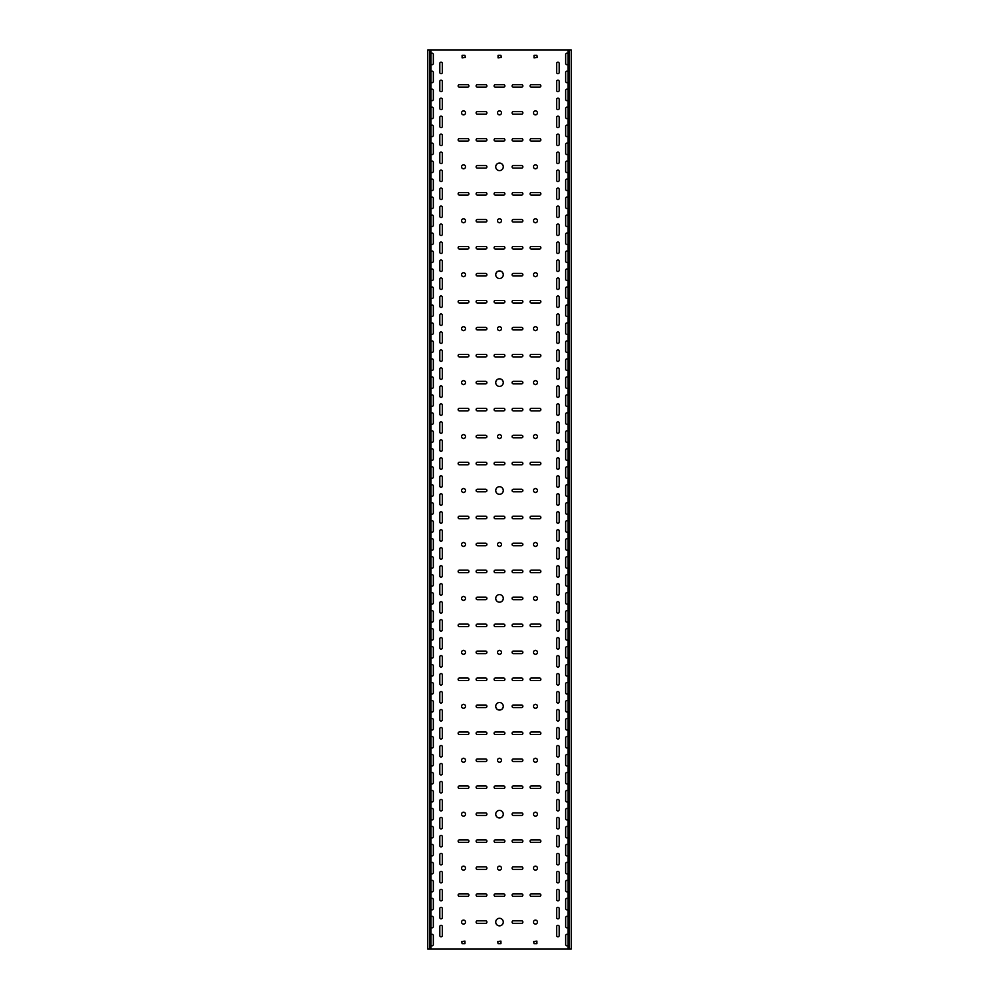 <?xml version="1.0" encoding="UTF-8"?>
<svg xmlns="http://www.w3.org/2000/svg" width="999" height="999" viewBox="0 0 999 999"><rect width="100%" height="100%" fill="white"/><g stroke="black" fill="none" stroke-linecap="round" stroke-linejoin="round"><path stroke-width="1.5" d="M535.464 758.266A1.973 1.973 0 0 0 533.491 760.239A1.973 1.973 0 0 0 535.464 762.212A1.973 1.973 0 0 0 537.437 760.239A1.973 1.973 0 0 0 535.464 758.266M463.536 812.212A1.973 1.973 0 0 0 461.563 814.185A1.973 1.973 0 0 0 463.536 816.158A1.973 1.973 0 0 0 465.509 814.185A1.973 1.973 0 0 0 463.536 812.212M535.464 704.32A1.973 1.973 0 0 0 533.491 706.293A1.973 1.973 0 0 0 535.464 708.266A1.973 1.973 0 0 0 537.437 706.293A1.973 1.973 0 0 0 535.464 704.32M463.536 758.266A1.973 1.973 0 0 0 461.563 760.239A1.973 1.973 0 0 0 463.536 762.212A1.973 1.973 0 0 0 465.509 760.239A1.973 1.973 0 0 0 463.536 758.266M535.464 866.158A1.973 1.973 0 0 0 533.491 868.131A1.973 1.973 0 0 0 535.464 870.104A1.973 1.973 0 0 0 537.437 868.131A1.973 1.973 0 0 0 535.464 866.158M463.536 920.104A1.973 1.973 0 0 0 461.563 922.077A1.973 1.973 0 0 0 463.536 924.05A1.973 1.973 0 0 0 465.509 922.077A1.973 1.973 0 0 0 463.536 920.104M535.464 812.212A1.973 1.973 0 0 0 533.491 814.185A1.973 1.973 0 0 0 535.464 816.158A1.973 1.973 0 0 0 537.437 814.185A1.973 1.973 0 0 0 535.464 812.212M463.536 866.158A1.973 1.973 0 0 0 461.563 868.131A1.973 1.973 0 0 0 463.536 870.104A1.973 1.973 0 0 0 465.509 868.131A1.973 1.973 0 0 0 463.536 866.158M535.464 542.482A1.973 1.973 0 0 0 533.491 544.455A1.973 1.973 0 0 0 535.464 546.428A1.973 1.973 0 0 0 537.437 544.455A1.973 1.973 0 0 0 535.464 542.482M463.536 596.428A1.973 1.973 0 0 0 461.563 598.401A1.973 1.973 0 0 0 463.536 600.374A1.973 1.973 0 0 0 465.509 598.401A1.973 1.973 0 0 0 463.536 596.428M535.464 488.536A1.973 1.973 0 0 0 533.491 490.509A1.973 1.973 0 0 0 535.464 492.482A1.973 1.973 0 0 0 537.437 490.509A1.973 1.973 0 0 0 535.464 488.536M463.536 542.482A1.973 1.973 0 0 0 461.563 544.455A1.973 1.973 0 0 0 463.536 546.428A1.973 1.973 0 0 0 465.509 544.455A1.973 1.973 0 0 0 463.536 542.482M535.464 650.374A1.973 1.973 0 0 0 533.491 652.347A1.973 1.973 0 0 0 535.464 654.32A1.973 1.973 0 0 0 537.437 652.347A1.973 1.973 0 0 0 535.464 650.374M463.536 704.32A1.973 1.973 0 0 0 461.563 706.293A1.973 1.973 0 0 0 463.536 708.266A1.973 1.973 0 0 0 465.509 706.293A1.973 1.973 0 0 0 463.536 704.32M535.464 596.428A1.973 1.973 0 0 0 533.491 598.401A1.973 1.973 0 0 0 535.464 600.374A1.973 1.973 0 0 0 537.437 598.401A1.973 1.973 0 0 0 535.464 596.428M463.536 650.374A1.973 1.973 0 0 0 461.563 652.347A1.973 1.973 0 0 0 463.536 654.32A1.973 1.973 0 0 0 465.509 652.347A1.973 1.973 0 0 0 463.536 650.374M499.5 270.954A3.771 3.771 0 0 0 495.729 274.725A3.771 3.771 0 0 0 499.5 278.496A3.771 3.771 0 0 0 503.271 274.725A3.771 3.771 0 0 0 499.5 270.954M499.5 218.806A1.973 1.973 0 0 0 497.527 220.779A1.973 1.973 0 0 0 499.5 222.752A1.973 1.973 0 0 0 501.473 220.779A1.973 1.973 0 0 0 499.5 218.806M499.5 163.062A3.771 3.771 0 0 0 495.729 166.833A3.771 3.771 0 0 0 499.5 170.604A3.771 3.771 0 0 0 503.271 166.833A3.771 3.771 0 0 0 499.5 163.062M499.5 110.914A1.973 1.973 0 0 0 497.527 112.887A1.973 1.973 0 0 0 499.5 114.86A1.973 1.973 0 0 0 501.473 112.887A1.973 1.973 0 0 0 499.5 110.914M499.5 650.374A1.973 1.973 0 0 0 497.527 652.347A1.973 1.973 0 0 0 499.5 654.32A1.973 1.973 0 0 0 501.473 652.347A1.973 1.973 0 0 0 499.5 650.374M499.5 702.522A3.771 3.771 0 0 0 495.729 706.293A3.771 3.771 0 0 0 499.5 710.064A3.771 3.771 0 0 0 503.271 706.293A3.771 3.771 0 0 0 499.5 702.522M499.5 918.306A3.771 3.771 0 0 0 495.729 922.077A3.771 3.771 0 0 0 499.5 925.848A3.771 3.771 0 0 0 503.271 922.077A3.771 3.771 0 0 0 499.5 918.306M499.5 866.158A1.973 1.973 0 0 0 497.527 868.131A1.973 1.973 0 0 0 499.5 870.104A1.973 1.973 0 0 0 501.473 868.131A1.973 1.973 0 0 0 499.5 866.158M499.5 758.266A1.973 1.973 0 0 0 497.527 760.239A1.973 1.973 0 0 0 499.5 762.212A1.973 1.973 0 0 0 501.473 760.239A1.973 1.973 0 0 0 499.5 758.266M499.5 810.414A3.771 3.771 0 0 0 495.729 814.185A3.771 3.771 0 0 0 499.5 817.956A3.771 3.771 0 0 0 503.271 814.185A3.771 3.771 0 0 0 499.5 810.414M499.5 594.63A3.771 3.771 0 0 0 495.729 598.401A3.771 3.771 0 0 0 499.5 602.172A3.771 3.771 0 0 0 503.271 598.401A3.771 3.771 0 0 0 499.5 594.63M499.5 542.482A1.973 1.973 0 0 0 497.527 544.455A1.973 1.973 0 0 0 499.5 546.428A1.973 1.973 0 0 0 501.473 544.455A1.973 1.973 0 0 0 499.5 542.482M499.5 378.846A3.771 3.771 0 0 0 495.729 382.617A3.771 3.771 0 0 0 499.5 386.388A3.771 3.771 0 0 0 503.271 382.617A3.771 3.771 0 0 0 499.5 378.846M499.5 326.698A1.973 1.973 0 0 0 497.527 328.671A1.973 1.973 0 0 0 499.5 330.644A1.973 1.973 0 0 0 501.473 328.671A1.973 1.973 0 0 0 499.5 326.698M499.5 434.59A1.973 1.973 0 0 0 497.527 436.563A1.973 1.973 0 0 0 499.5 438.536A1.973 1.973 0 0 0 501.473 436.563A1.973 1.973 0 0 0 499.5 434.59M499.5 486.738A3.771 3.771 0 0 0 495.729 490.509A3.771 3.771 0 0 0 499.5 494.28A3.771 3.771 0 0 0 503.271 490.509A3.771 3.771 0 0 0 499.5 486.738M463.536 218.806A1.973 1.973 0 0 0 461.563 220.779A1.973 1.973 0 0 0 463.536 222.752A1.973 1.973 0 0 0 465.509 220.779A1.973 1.973 0 0 0 463.536 218.806M535.464 164.86A1.973 1.973 0 0 0 533.491 166.833A1.973 1.973 0 0 0 535.464 168.806A1.973 1.973 0 0 0 537.437 166.833A1.973 1.973 0 0 0 535.464 164.86M463.536 272.752A1.973 1.973 0 0 0 461.563 274.725A1.973 1.973 0 0 0 463.536 276.698A1.973 1.973 0 0 0 465.509 274.725A1.973 1.973 0 0 0 463.536 272.752M535.464 218.806A1.973 1.973 0 0 0 533.491 220.779A1.973 1.973 0 0 0 535.464 222.752A1.973 1.973 0 0 0 537.437 220.779A1.973 1.973 0 0 0 535.464 218.806M463.536 110.914A1.973 1.973 0 0 0 461.563 112.887A1.973 1.973 0 0 0 463.536 114.86A1.973 1.973 0 0 0 465.509 112.887A1.973 1.973 0 0 0 463.536 110.914M463.536 164.86A1.973 1.973 0 0 0 461.563 166.833A1.973 1.973 0 0 0 463.536 168.806A1.973 1.973 0 0 0 465.509 166.833A1.973 1.973 0 0 0 463.536 164.86M535.464 110.914A1.973 1.973 0 0 0 533.491 112.887A1.973 1.973 0 0 0 535.464 114.86A1.973 1.973 0 0 0 537.437 112.887A1.973 1.973 0 0 0 535.464 110.914M463.536 434.59A1.973 1.973 0 0 0 461.563 436.563A1.973 1.973 0 0 0 463.536 438.536A1.973 1.973 0 0 0 465.509 436.563A1.973 1.973 0 0 0 463.536 434.59M535.464 380.644A1.973 1.973 0 0 0 533.491 382.617A1.973 1.973 0 0 0 535.464 384.59A1.973 1.973 0 0 0 537.437 382.617A1.973 1.973 0 0 0 535.464 380.644M463.536 488.536A1.973 1.973 0 0 0 461.563 490.509A1.973 1.973 0 0 0 463.536 492.482A1.973 1.973 0 0 0 465.509 490.509A1.973 1.973 0 0 0 463.536 488.536M535.464 434.59A1.973 1.973 0 0 0 533.491 436.563A1.973 1.973 0 0 0 535.464 438.536A1.973 1.973 0 0 0 537.437 436.563A1.973 1.973 0 0 0 535.464 434.59M463.536 326.698A1.973 1.973 0 0 0 461.563 328.671A1.973 1.973 0 0 0 463.536 330.644A1.973 1.973 0 0 0 465.509 328.671A1.973 1.973 0 0 0 463.536 326.698M535.464 272.752A1.973 1.973 0 0 0 533.491 274.725A1.973 1.973 0 0 0 535.464 276.698A1.973 1.973 0 0 0 537.437 274.725A1.973 1.973 0 0 0 535.464 272.752M463.536 380.644A1.973 1.973 0 0 0 461.563 382.617A1.973 1.973 0 0 0 463.536 384.59A1.973 1.973 0 0 0 465.509 382.617A1.973 1.973 0 0 0 463.536 380.644M535.464 326.698A1.973 1.973 0 0 0 533.491 328.671A1.973 1.973 0 0 0 535.464 330.644A1.973 1.973 0 0 0 537.437 328.671A1.973 1.973 0 0 0 535.464 326.698M535.464 920.104A1.973 1.973 0 0 0 533.491 922.077A1.973 1.973 0 0 0 535.464 924.05A1.973 1.973 0 0 0 537.437 922.077A1.973 1.973 0 0 0 535.464 920.104M441.058 541.221A1.261 1.261 0 0 0 442.32 539.959L442.32 530.968A1.261 1.261 0 0 0 441.058 529.707A1.261 1.261 0 0 0 439.797 530.968L439.797 539.959A1.261 1.261 0 0 0 441.058 541.221M557.942 559.203A1.261 1.261 0 0 0 559.203 557.942L559.203 548.951A1.261 1.261 0 0 0 557.942 547.689A1.261 1.261 0 0 0 556.68 548.951L556.68 557.942A1.261 1.261 0 0 0 557.942 559.203M441.058 559.203A1.261 1.261 0 0 0 442.32 557.942L442.32 548.951A1.261 1.261 0 0 0 441.058 547.689A1.261 1.261 0 0 0 439.797 548.951L439.797 557.942A1.261 1.261 0 0 0 441.058 559.203M557.942 595.167A1.261 1.261 0 0 0 559.203 593.906L559.203 584.914A1.261 1.261 0 0 0 557.942 583.653A1.261 1.261 0 0 0 556.68 584.914L556.68 593.906A1.261 1.261 0 0 0 557.942 595.167M441.058 505.257A1.261 1.261 0 0 0 442.32 503.996L442.32 495.005A1.261 1.261 0 0 0 441.058 493.743A1.261 1.261 0 0 0 439.797 495.005L439.797 503.996A1.261 1.261 0 0 0 441.058 505.257M557.942 523.239A1.261 1.261 0 0 0 559.203 521.977L559.203 512.986A1.261 1.261 0 0 0 557.942 511.725A1.261 1.261 0 0 0 556.68 512.986L556.68 521.977A1.261 1.261 0 0 0 557.942 523.239M441.058 523.239A1.261 1.261 0 0 0 442.32 521.977L442.32 512.986A1.261 1.261 0 0 0 441.058 511.725A1.261 1.261 0 0 0 439.797 512.986L439.797 521.977A1.261 1.261 0 0 0 441.058 523.239M557.942 541.221A1.261 1.261 0 0 0 559.203 539.959L559.203 530.968A1.261 1.261 0 0 0 557.942 529.707A1.261 1.261 0 0 0 556.68 530.968L556.68 539.959A1.261 1.261 0 0 0 557.942 541.221M441.058 613.149A1.261 1.261 0 0 0 442.32 611.888L442.32 602.897A1.261 1.261 0 0 0 441.058 601.635A1.261 1.261 0 0 0 439.797 602.897L439.797 611.888A1.261 1.261 0 0 0 441.058 613.149M557.942 649.113A1.261 1.261 0 0 0 559.203 647.851L559.203 638.861A1.261 1.261 0 0 0 557.942 637.599A1.261 1.261 0 0 0 556.68 638.861L556.68 647.851A1.261 1.261 0 0 0 557.942 649.113M441.058 631.131A1.261 1.261 0 0 0 442.32 629.87L442.32 620.879A1.261 1.261 0 0 0 441.058 619.617A1.261 1.261 0 0 0 439.797 620.879L439.797 629.87A1.261 1.261 0 0 0 441.058 631.131M557.942 667.095A1.261 1.261 0 0 0 559.203 665.834L559.203 656.842A1.261 1.261 0 0 0 557.942 655.581A1.261 1.261 0 0 0 556.68 656.842L556.68 665.834A1.261 1.261 0 0 0 557.942 667.095M441.058 577.185A1.261 1.261 0 0 0 442.32 575.923L442.32 566.933A1.261 1.261 0 0 0 441.058 565.671A1.261 1.261 0 0 0 439.797 566.933L439.797 575.923A1.261 1.261 0 0 0 441.058 577.185M557.942 613.149A1.261 1.261 0 0 0 559.203 611.888L559.203 602.897A1.261 1.261 0 0 0 557.942 601.635A1.261 1.261 0 0 0 556.68 602.897L556.68 611.888A1.261 1.261 0 0 0 557.942 613.149M441.058 595.167A1.261 1.261 0 0 0 442.32 593.906L442.32 584.914A1.261 1.261 0 0 0 441.058 583.653A1.261 1.261 0 0 0 439.797 584.914L439.797 593.906A1.261 1.261 0 0 0 441.058 595.167M557.942 631.131A1.261 1.261 0 0 0 559.203 629.87L559.203 620.879A1.261 1.261 0 0 0 557.942 619.617A1.261 1.261 0 0 0 556.68 620.879L556.68 629.87A1.261 1.261 0 0 0 557.942 631.131M441.058 397.365A1.261 1.261 0 0 0 442.32 396.103L442.32 387.113A1.261 1.261 0 0 0 441.058 385.851A1.261 1.261 0 0 0 439.797 387.113L439.797 396.103A1.261 1.261 0 0 0 441.058 397.365M557.942 415.347A1.261 1.261 0 0 0 559.203 414.086L559.203 405.094A1.261 1.261 0 0 0 557.942 403.833A1.261 1.261 0 0 0 556.68 405.094L556.68 414.086A1.261 1.261 0 0 0 557.942 415.347M441.058 415.347A1.261 1.261 0 0 0 442.32 414.086L442.32 405.094A1.261 1.261 0 0 0 441.058 403.833A1.261 1.261 0 0 0 439.797 405.094L439.797 414.086A1.261 1.261 0 0 0 441.058 415.347M557.942 433.329A1.261 1.261 0 0 0 559.203 432.067L559.203 423.077A1.261 1.261 0 0 0 557.942 421.815A1.261 1.261 0 0 0 556.68 423.077L556.68 432.067A1.261 1.261 0 0 0 557.942 433.329M441.058 361.401A1.261 1.261 0 0 0 442.32 360.139L442.32 351.149A1.261 1.261 0 0 0 441.058 349.887A1.261 1.261 0 0 0 439.797 351.149L439.797 360.139A1.261 1.261 0 0 0 441.058 361.401M557.942 379.383A1.261 1.261 0 0 0 559.203 378.122L559.203 369.131A1.261 1.261 0 0 0 557.942 367.869A1.261 1.261 0 0 0 556.68 369.131L556.68 378.122A1.261 1.261 0 0 0 557.942 379.383M441.058 379.383A1.261 1.261 0 0 0 442.32 378.122L442.32 369.131A1.261 1.261 0 0 0 441.058 367.869A1.261 1.261 0 0 0 439.797 369.131L439.797 378.122A1.261 1.261 0 0 0 441.058 379.383M557.942 397.365A1.261 1.261 0 0 0 559.203 396.103L559.203 387.113A1.261 1.261 0 0 0 557.942 385.851A1.261 1.261 0 0 0 556.68 387.113L556.68 396.103A1.261 1.261 0 0 0 557.942 397.365M441.058 469.293A1.261 1.261 0 0 0 442.32 468.032L442.32 459.041A1.261 1.261 0 0 0 441.058 457.779A1.261 1.261 0 0 0 439.797 459.041L439.797 468.032A1.261 1.261 0 0 0 441.058 469.293M557.942 487.275A1.261 1.261 0 0 0 559.203 486.014L559.203 477.023A1.261 1.261 0 0 0 557.942 475.761A1.261 1.261 0 0 0 556.68 477.023L556.68 486.014A1.261 1.261 0 0 0 557.942 487.275M441.058 487.275A1.261 1.261 0 0 0 442.32 486.014L442.32 477.023A1.261 1.261 0 0 0 441.058 475.761A1.261 1.261 0 0 0 439.797 477.023L439.797 486.014A1.261 1.261 0 0 0 441.058 487.275M557.942 505.257A1.261 1.261 0 0 0 559.203 503.996L559.203 495.005A1.261 1.261 0 0 0 557.942 493.743A1.261 1.261 0 0 0 556.68 495.005L556.68 503.996A1.261 1.261 0 0 0 557.942 505.257M441.058 433.329A1.261 1.261 0 0 0 442.32 432.067L442.32 423.077A1.261 1.261 0 0 0 441.058 421.815A1.261 1.261 0 0 0 439.797 423.077L439.797 432.067A1.261 1.261 0 0 0 441.058 433.329M557.942 451.311A1.261 1.261 0 0 0 559.203 450.049L559.203 441.058A1.261 1.261 0 0 0 557.942 439.797A1.261 1.261 0 0 0 556.68 441.058L556.68 450.049A1.261 1.261 0 0 0 557.942 451.311M441.058 451.311A1.261 1.261 0 0 0 442.32 450.049L442.32 441.058A1.261 1.261 0 0 0 441.058 439.797A1.261 1.261 0 0 0 439.797 441.058L439.797 450.049A1.261 1.261 0 0 0 441.058 451.311M557.942 469.293A1.261 1.261 0 0 0 559.203 468.032L559.203 459.041A1.261 1.261 0 0 0 557.942 457.779A1.261 1.261 0 0 0 556.68 459.041L556.68 468.032A1.261 1.261 0 0 0 557.942 469.293M441.058 828.933A1.261 1.261 0 0 0 442.32 827.671L442.32 818.681A1.261 1.261 0 0 0 441.058 817.419A1.261 1.261 0 0 0 439.797 818.681L439.797 827.671A1.261 1.261 0 0 0 441.058 828.933M557.942 864.897A1.261 1.261 0 0 0 559.203 863.636L559.203 854.644A1.261 1.261 0 0 0 557.942 853.383A1.261 1.261 0 0 0 556.68 854.644L556.68 863.636A1.261 1.261 0 0 0 557.942 864.897M441.058 846.915A1.261 1.261 0 0 0 442.32 845.654L442.32 836.663A1.261 1.261 0 0 0 441.058 835.401A1.261 1.261 0 0 0 439.797 836.663L439.797 845.654A1.261 1.261 0 0 0 441.058 846.915M557.942 882.879A1.261 1.261 0 0 0 559.203 881.618L559.203 872.626A1.261 1.261 0 0 0 557.942 871.365A1.261 1.261 0 0 0 556.68 872.626L556.68 881.618A1.261 1.261 0 0 0 557.942 882.879M441.058 792.969A1.261 1.261 0 0 0 442.32 791.707L442.32 782.716A1.261 1.261 0 0 0 441.058 781.455A1.261 1.261 0 0 0 439.797 782.716L439.797 791.707A1.261 1.261 0 0 0 441.058 792.969M557.942 828.933A1.261 1.261 0 0 0 559.203 827.671L559.203 818.681A1.261 1.261 0 0 0 557.942 817.419A1.261 1.261 0 0 0 556.68 818.681L556.68 827.671A1.261 1.261 0 0 0 557.942 828.933M441.058 810.951A1.261 1.261 0 0 0 442.32 809.689L442.32 800.699A1.261 1.261 0 0 0 441.058 799.437A1.261 1.261 0 0 0 439.797 800.699L439.797 809.689A1.261 1.261 0 0 0 441.058 810.951M557.942 846.915A1.261 1.261 0 0 0 559.203 845.654L559.203 836.663A1.261 1.261 0 0 0 557.942 835.401A1.261 1.261 0 0 0 556.68 836.663L556.68 845.654A1.261 1.261 0 0 0 557.942 846.915M557.942 936.825A1.261 1.261 0 0 0 559.203 935.564L559.203 926.572A1.261 1.261 0 0 0 557.942 925.311A1.261 1.261 0 0 0 556.68 926.572L556.68 935.564A1.261 1.261 0 0 0 557.942 936.825M441.058 918.843A1.261 1.261 0 0 0 442.32 917.582L442.32 908.591A1.261 1.261 0 0 0 441.058 907.329A1.261 1.261 0 0 0 439.797 908.591L439.797 917.582A1.261 1.261 0 0 0 441.058 918.843M557.942 577.185A1.261 1.261 0 0 0 559.203 575.923L559.203 566.933A1.261 1.261 0 0 0 557.942 565.671A1.261 1.261 0 0 0 556.68 566.933L556.68 575.923A1.261 1.261 0 0 0 557.942 577.185M441.058 900.861A1.261 1.261 0 0 0 442.32 899.6L442.32 890.609A1.261 1.261 0 0 0 441.058 889.347A1.261 1.261 0 0 0 439.797 890.609L439.797 899.6A1.261 1.261 0 0 0 441.058 900.861M441.058 864.897A1.261 1.261 0 0 0 442.32 863.636L442.32 854.644A1.261 1.261 0 0 0 441.058 853.383A1.261 1.261 0 0 0 439.797 854.644L439.797 863.636A1.261 1.261 0 0 0 441.058 864.897M557.942 900.861A1.261 1.261 0 0 0 559.203 899.6L559.203 890.609A1.261 1.261 0 0 0 557.942 889.347A1.261 1.261 0 0 0 556.68 890.609L556.68 899.6A1.261 1.261 0 0 0 557.942 900.861M441.058 882.879A1.261 1.261 0 0 0 442.32 881.618L442.32 872.626A1.261 1.261 0 0 0 441.058 871.365A1.261 1.261 0 0 0 439.797 872.626L439.797 881.618A1.261 1.261 0 0 0 441.058 882.879M557.942 918.843A1.261 1.261 0 0 0 559.203 917.582L559.203 908.591A1.261 1.261 0 0 0 557.942 907.329A1.261 1.261 0 0 0 556.68 908.591L556.68 917.582A1.261 1.261 0 0 0 557.942 918.843M441.058 685.077A1.261 1.261 0 0 0 442.32 683.816L442.32 674.824A1.261 1.261 0 0 0 441.058 673.563A1.261 1.261 0 0 0 439.797 674.824L439.797 683.816A1.261 1.261 0 0 0 441.058 685.077M557.942 721.041A1.261 1.261 0 0 0 559.203 719.779L559.203 710.789A1.261 1.261 0 0 0 557.942 709.527A1.261 1.261 0 0 0 556.68 710.789L556.68 719.779A1.261 1.261 0 0 0 557.942 721.041M441.058 703.059A1.261 1.261 0 0 0 442.32 701.798L442.32 692.806A1.261 1.261 0 0 0 441.058 691.545A1.261 1.261 0 0 0 439.797 692.806L439.797 701.798A1.261 1.261 0 0 0 441.058 703.059M557.942 739.023A1.261 1.261 0 0 0 559.203 737.761L559.203 728.771A1.261 1.261 0 0 0 557.942 727.509A1.261 1.261 0 0 0 556.68 728.771L556.68 737.761A1.261 1.261 0 0 0 557.942 739.023M441.058 649.113A1.261 1.261 0 0 0 442.32 647.851L442.32 638.861A1.261 1.261 0 0 0 441.058 637.599A1.261 1.261 0 0 0 439.797 638.861L439.797 647.851A1.261 1.261 0 0 0 441.058 649.113M557.942 685.077A1.261 1.261 0 0 0 559.203 683.816L559.203 674.824A1.261 1.261 0 0 0 557.942 673.563A1.261 1.261 0 0 0 556.68 674.824L556.68 683.816A1.261 1.261 0 0 0 557.942 685.077M441.058 667.095A1.261 1.261 0 0 0 442.32 665.834L442.32 656.842A1.261 1.261 0 0 0 441.058 655.581A1.261 1.261 0 0 0 439.797 656.842L439.797 665.834A1.261 1.261 0 0 0 441.058 667.095M557.942 703.059A1.261 1.261 0 0 0 559.203 701.798L559.203 692.806A1.261 1.261 0 0 0 557.942 691.545A1.261 1.261 0 0 0 556.68 692.806L556.68 701.798A1.261 1.261 0 0 0 557.942 703.059M441.058 757.005A1.261 1.261 0 0 0 442.32 755.744L442.32 746.753A1.261 1.261 0 0 0 441.058 745.491A1.261 1.261 0 0 0 439.797 746.753L439.797 755.744A1.261 1.261 0 0 0 441.058 757.005M557.942 792.969A1.261 1.261 0 0 0 559.203 791.707L559.203 782.716A1.261 1.261 0 0 0 557.942 781.455A1.261 1.261 0 0 0 556.68 782.716L556.68 791.707A1.261 1.261 0 0 0 557.942 792.969M441.058 774.987A1.261 1.261 0 0 0 442.32 773.726L442.32 764.735A1.261 1.261 0 0 0 441.058 763.473A1.261 1.261 0 0 0 439.797 764.735L439.797 773.726A1.261 1.261 0 0 0 441.058 774.987M557.942 810.951A1.261 1.261 0 0 0 559.203 809.689L559.203 800.699A1.261 1.261 0 0 0 557.942 799.437A1.261 1.261 0 0 0 556.68 800.699L556.68 809.689A1.261 1.261 0 0 0 557.942 810.951M441.058 721.041A1.261 1.261 0 0 0 442.32 719.779L442.32 710.789A1.261 1.261 0 0 0 441.058 709.527A1.261 1.261 0 0 0 439.797 710.789L439.797 719.779A1.261 1.261 0 0 0 441.058 721.041M557.942 757.005A1.261 1.261 0 0 0 559.203 755.744L559.203 746.753A1.261 1.261 0 0 0 557.942 745.491A1.261 1.261 0 0 0 556.68 746.753L556.68 755.744A1.261 1.261 0 0 0 557.942 757.005M441.058 739.023A1.261 1.261 0 0 0 442.32 737.761L442.32 728.771A1.261 1.261 0 0 0 441.058 727.509A1.261 1.261 0 0 0 439.797 728.771L439.797 737.761A1.261 1.261 0 0 0 441.058 739.023M557.942 774.987A1.261 1.261 0 0 0 559.203 773.726L559.203 764.735A1.261 1.261 0 0 0 557.942 763.473A1.261 1.261 0 0 0 556.68 764.735L556.68 773.726A1.261 1.261 0 0 0 557.942 774.987M557.942 73.689A1.261 1.261 0 0 0 559.203 72.427L559.203 63.436A1.261 1.261 0 0 0 557.942 62.175A1.261 1.261 0 0 0 556.68 63.436L556.68 72.427A1.261 1.261 0 0 0 557.942 73.689M441.058 253.509A1.261 1.261 0 0 0 442.32 252.248L442.32 243.257A1.261 1.261 0 0 0 441.058 241.995A1.261 1.261 0 0 0 439.797 243.257L439.797 252.248A1.261 1.261 0 0 0 441.058 253.509M557.942 271.491A1.261 1.261 0 0 0 559.203 270.23L559.203 261.238A1.261 1.261 0 0 0 557.942 259.977A1.261 1.261 0 0 0 556.68 261.238L556.68 270.23A1.261 1.261 0 0 0 557.942 271.491M441.058 271.491A1.261 1.261 0 0 0 442.32 270.23L442.32 261.238A1.261 1.261 0 0 0 441.058 259.977A1.261 1.261 0 0 0 439.797 261.238L439.797 270.23A1.261 1.261 0 0 0 441.058 271.491M557.942 289.473A1.261 1.261 0 0 0 559.203 288.212L559.203 279.221A1.261 1.261 0 0 0 557.942 277.959A1.261 1.261 0 0 0 556.68 279.221L556.68 288.212A1.261 1.261 0 0 0 557.942 289.473M441.058 217.545A1.261 1.261 0 0 0 442.32 216.284L442.32 207.293A1.261 1.261 0 0 0 441.058 206.031A1.261 1.261 0 0 0 439.797 207.293L439.797 216.284A1.261 1.261 0 0 0 441.058 217.545M557.942 235.527A1.261 1.261 0 0 0 559.203 234.266L559.203 225.275A1.261 1.261 0 0 0 557.942 224.013A1.261 1.261 0 0 0 556.68 225.275L556.68 234.266A1.261 1.261 0 0 0 557.942 235.527M441.058 235.527A1.261 1.261 0 0 0 442.32 234.266L442.32 225.275A1.261 1.261 0 0 0 441.058 224.013A1.261 1.261 0 0 0 439.797 225.275L439.797 234.266A1.261 1.261 0 0 0 441.058 235.527M557.942 253.509A1.261 1.261 0 0 0 559.203 252.248L559.203 243.257A1.261 1.261 0 0 0 557.942 241.995A1.261 1.261 0 0 0 556.68 243.257L556.68 252.248A1.261 1.261 0 0 0 557.942 253.509M441.058 325.437A1.261 1.261 0 0 0 442.32 324.176L442.32 315.185A1.261 1.261 0 0 0 441.058 313.923A1.261 1.261 0 0 0 439.797 315.185L439.797 324.176A1.261 1.261 0 0 0 441.058 325.437M557.942 343.419A1.261 1.261 0 0 0 559.203 342.158L559.203 333.167A1.261 1.261 0 0 0 557.942 331.905A1.261 1.261 0 0 0 556.68 333.167L556.68 342.158A1.261 1.261 0 0 0 557.942 343.419M441.058 343.419A1.261 1.261 0 0 0 442.32 342.158L442.32 333.167A1.261 1.261 0 0 0 441.058 331.905A1.261 1.261 0 0 0 439.797 333.167L439.797 342.158A1.261 1.261 0 0 0 441.058 343.419M557.942 361.401A1.261 1.261 0 0 0 559.203 360.139L559.203 351.149A1.261 1.261 0 0 0 557.942 349.887A1.261 1.261 0 0 0 556.68 351.149L556.68 360.139A1.261 1.261 0 0 0 557.942 361.401M441.058 289.473A1.261 1.261 0 0 0 442.32 288.212L442.32 279.221A1.261 1.261 0 0 0 441.058 277.959A1.261 1.261 0 0 0 439.797 279.221L439.797 288.212A1.261 1.261 0 0 0 441.058 289.473M557.942 307.455A1.261 1.261 0 0 0 559.203 306.193L559.203 297.202A1.261 1.261 0 0 0 557.942 295.941A1.261 1.261 0 0 0 556.68 297.202L556.68 306.193A1.261 1.261 0 0 0 557.942 307.455M441.058 307.455A1.261 1.261 0 0 0 442.32 306.193L442.32 297.202A1.261 1.261 0 0 0 441.058 295.941A1.261 1.261 0 0 0 439.797 297.202L439.797 306.193A1.261 1.261 0 0 0 441.058 307.455M557.942 325.437A1.261 1.261 0 0 0 559.203 324.176L559.203 315.185A1.261 1.261 0 0 0 557.942 313.923A1.261 1.261 0 0 0 556.68 315.185L556.68 324.176A1.261 1.261 0 0 0 557.942 325.437M441.058 109.653A1.261 1.261 0 0 0 442.32 108.391L442.32 99.4A1.261 1.261 0 0 0 441.058 98.139A1.261 1.261 0 0 0 439.797 99.4L439.797 108.391A1.261 1.261 0 0 0 441.058 109.653M557.942 127.635A1.261 1.261 0 0 0 559.203 126.374L559.203 117.383A1.261 1.261 0 0 0 557.942 116.121A1.261 1.261 0 0 0 556.68 117.383L556.68 126.374A1.261 1.261 0 0 0 557.942 127.635M441.058 127.635A1.261 1.261 0 0 0 442.32 126.374L442.32 117.383A1.261 1.261 0 0 0 441.058 116.121A1.261 1.261 0 0 0 439.797 117.383L439.797 126.374A1.261 1.261 0 0 0 441.058 127.635M557.942 145.617A1.261 1.261 0 0 0 559.203 144.356L559.203 135.365A1.261 1.261 0 0 0 557.942 134.103A1.261 1.261 0 0 0 556.68 135.365L556.68 144.356A1.261 1.261 0 0 0 557.942 145.617M441.058 73.689A1.261 1.261 0 0 0 442.32 72.427L442.32 63.436A1.261 1.261 0 0 0 441.058 62.175A1.261 1.261 0 0 0 439.797 63.436L439.797 72.427A1.261 1.261 0 0 0 441.058 73.689M557.942 91.671A1.261 1.261 0 0 0 559.203 90.41L559.203 81.419A1.261 1.261 0 0 0 557.942 80.157A1.261 1.261 0 0 0 556.68 81.419L556.68 90.41A1.261 1.261 0 0 0 557.942 91.671M441.058 91.671A1.261 1.261 0 0 0 442.32 90.41L442.32 81.419A1.261 1.261 0 0 0 441.058 80.157A1.261 1.261 0 0 0 439.797 81.419L439.797 90.41A1.261 1.261 0 0 0 441.058 91.671M557.942 109.653A1.261 1.261 0 0 0 559.203 108.391L559.203 99.4A1.261 1.261 0 0 0 557.942 98.139A1.261 1.261 0 0 0 556.68 99.4L556.68 108.391A1.261 1.261 0 0 0 557.942 109.653M441.058 181.581A1.261 1.261 0 0 0 442.32 180.32L442.32 171.328A1.261 1.261 0 0 0 441.058 170.067A1.261 1.261 0 0 0 439.797 171.328L439.797 180.32A1.261 1.261 0 0 0 441.058 181.581M557.942 199.563A1.261 1.261 0 0 0 559.203 198.302L559.203 189.31A1.261 1.261 0 0 0 557.942 188.049A1.261 1.261 0 0 0 556.68 189.31L556.68 198.302A1.261 1.261 0 0 0 557.942 199.563M441.058 199.563A1.261 1.261 0 0 0 442.32 198.302L442.32 189.31A1.261 1.261 0 0 0 441.058 188.049A1.261 1.261 0 0 0 439.797 189.31L439.797 198.302A1.261 1.261 0 0 0 441.058 199.563M557.942 217.545A1.261 1.261 0 0 0 559.203 216.284L559.203 207.293A1.261 1.261 0 0 0 557.942 206.031A1.261 1.261 0 0 0 556.68 207.293L556.68 216.284A1.261 1.261 0 0 0 557.942 217.545M441.058 145.617A1.261 1.261 0 0 0 442.32 144.356L442.32 135.365A1.261 1.261 0 0 0 441.058 134.103A1.261 1.261 0 0 0 439.797 135.365L439.797 144.356A1.261 1.261 0 0 0 441.058 145.617M557.942 163.599A1.261 1.261 0 0 0 559.203 162.338L559.203 153.346A1.261 1.261 0 0 0 557.942 152.085A1.261 1.261 0 0 0 556.68 153.346L556.68 162.338A1.261 1.261 0 0 0 557.942 163.599M441.058 163.599A1.261 1.261 0 0 0 442.32 162.338L442.32 153.346A1.261 1.261 0 0 0 441.058 152.085A1.261 1.261 0 0 0 439.797 153.346L439.797 162.338A1.261 1.261 0 0 0 441.058 163.599M557.942 181.581A1.261 1.261 0 0 0 559.203 180.32L559.203 171.328A1.261 1.261 0 0 0 557.942 170.067A1.261 1.261 0 0 0 556.68 171.328L556.68 180.32A1.261 1.261 0 0 0 557.942 181.581M441.058 936.825A1.261 1.261 0 0 0 442.32 935.564L442.32 926.572A1.261 1.261 0 0 0 441.058 925.311A1.261 1.261 0 0 0 439.797 926.572L439.797 935.564A1.261 1.261 0 0 0 441.058 936.825M430.994 549.6A1.261 1.261 0 0 0 433.329 548.951L433.329 539.959A1.261 1.261 0 0 0 430.994 539.31M568.006 557.292A1.261 1.261 0 0 0 565.671 557.942L565.671 566.933A1.261 1.261 0 0 0 568.006 567.582M430.994 567.582A1.261 1.261 0 0 0 433.329 566.933L433.329 557.942A1.261 1.261 0 0 0 430.994 557.292M568.006 575.274A1.261 1.261 0 0 0 565.671 575.923L565.671 584.914A1.261 1.261 0 0 0 568.006 585.564M430.994 513.636A1.261 1.261 0 0 0 433.329 512.986L433.329 503.996A1.261 1.261 0 0 0 430.994 503.346M568.006 521.328A1.261 1.261 0 0 0 565.671 521.977L565.671 530.968A1.261 1.261 0 0 0 568.006 531.618M430.994 531.618A1.261 1.261 0 0 0 433.329 530.968L433.329 521.977A1.261 1.261 0 0 0 430.994 521.328M568.006 539.31A1.261 1.261 0 0 0 565.671 539.959L565.671 548.951A1.261 1.261 0 0 0 568.006 549.6M430.994 621.528A1.261 1.261 0 0 0 433.329 620.879L433.329 611.888A1.261 1.261 0 0 0 430.994 611.238M568.006 629.22A1.261 1.261 0 0 0 565.671 629.87L565.671 638.861A1.261 1.261 0 0 0 568.006 639.51M430.994 639.51A1.261 1.261 0 0 0 433.329 638.861L433.329 629.87A1.261 1.261 0 0 0 430.994 629.22M568.006 647.202A1.261 1.261 0 0 0 565.671 647.851L565.671 656.842A1.261 1.261 0 0 0 568.006 657.492M430.994 585.564A1.261 1.261 0 0 0 433.329 584.914L433.329 575.923A1.261 1.261 0 0 0 430.994 575.274M568.006 593.256A1.261 1.261 0 0 0 565.671 593.906L565.671 602.897A1.261 1.261 0 0 0 568.006 603.546M430.994 603.546A1.261 1.261 0 0 0 433.329 602.897L433.329 593.906A1.261 1.261 0 0 0 430.994 593.256M568.006 611.238A1.261 1.261 0 0 0 565.671 611.888L565.671 620.879A1.261 1.261 0 0 0 568.006 621.528M430.994 405.744A1.261 1.261 0 0 0 433.329 405.094L433.329 396.103A1.261 1.261 0 0 0 430.994 395.454M568.006 413.436A1.261 1.261 0 0 0 565.671 414.086L565.671 423.077A1.261 1.261 0 0 0 568.006 423.726M430.994 423.726A1.261 1.261 0 0 0 433.329 423.077L433.329 414.086A1.261 1.261 0 0 0 430.994 413.436M568.006 431.418A1.261 1.261 0 0 0 565.671 432.067L565.671 441.058A1.261 1.261 0 0 0 568.006 441.708M430.994 369.78A1.261 1.261 0 0 0 433.329 369.131L433.329 360.139A1.261 1.261 0 0 0 430.994 359.49M568.006 377.472A1.261 1.261 0 0 0 565.671 378.122L565.671 387.113A1.261 1.261 0 0 0 568.006 387.762M430.994 387.762A1.261 1.261 0 0 0 433.329 387.113L433.329 378.122A1.261 1.261 0 0 0 430.994 377.472M568.006 395.454A1.261 1.261 0 0 0 565.671 396.103L565.671 405.094A1.261 1.261 0 0 0 568.006 405.744M430.994 477.672A1.261 1.261 0 0 0 433.329 477.023L433.329 468.032A1.261 1.261 0 0 0 430.994 467.382M568.006 485.364A1.261 1.261 0 0 0 565.671 486.014L565.671 495.005A1.261 1.261 0 0 0 568.006 495.654M430.994 495.654A1.261 1.261 0 0 0 433.329 495.005L433.329 486.014A1.261 1.261 0 0 0 430.994 485.364M568.006 503.346A1.261 1.261 0 0 0 565.671 503.996L565.671 512.986A1.261 1.261 0 0 0 568.006 513.636M430.994 441.708A1.261 1.261 0 0 0 433.329 441.058L433.329 432.067A1.261 1.261 0 0 0 430.994 431.418M568.006 449.4A1.261 1.261 0 0 0 565.671 450.049L565.671 459.041A1.261 1.261 0 0 0 568.006 459.69M430.994 459.69A1.261 1.261 0 0 0 433.329 459.041L433.329 450.049A1.261 1.261 0 0 0 430.994 449.4M568.006 467.382A1.261 1.261 0 0 0 565.671 468.032L565.671 477.023A1.261 1.261 0 0 0 568.006 477.672M430.994 837.312A1.261 1.261 0 0 0 433.329 836.663L433.329 827.671A1.261 1.261 0 0 0 430.994 827.022M568.006 845.004A1.261 1.261 0 0 0 565.671 845.654L565.671 854.644A1.261 1.261 0 0 0 568.006 855.294M430.994 855.294A1.261 1.261 0 0 0 433.329 854.644L433.329 845.654A1.261 1.261 0 0 0 430.994 845.004M568.006 862.986A1.261 1.261 0 0 0 565.671 863.636L565.671 872.626A1.261 1.261 0 0 0 568.006 873.276M430.994 801.348A1.261 1.261 0 0 0 433.329 800.699L433.329 791.707A1.261 1.261 0 0 0 430.994 791.058M568.006 809.04A1.261 1.261 0 0 0 565.671 809.689L565.671 818.681A1.261 1.261 0 0 0 568.006 819.33M430.994 819.33A1.261 1.261 0 0 0 433.329 818.681L433.329 809.689A1.261 1.261 0 0 0 430.994 809.04M568.006 827.022A1.261 1.261 0 0 0 565.671 827.671L565.671 836.663A1.261 1.261 0 0 0 568.006 837.312M430.994 909.24A1.261 1.261 0 0 0 433.329 908.591L433.329 899.6A1.261 1.261 0 0 0 430.994 898.95M568.006 916.932A1.261 1.261 0 0 0 565.671 917.582L565.671 926.572A1.261 1.261 0 0 0 568.006 927.222M430.994 927.222A1.261 1.261 0 0 0 433.329 926.572L433.329 917.582A1.261 1.261 0 0 0 430.994 916.932M568.006 934.914A1.261 1.261 0 0 0 565.671 935.564L565.671 944.554A1.261 1.261 0 0 0 568.006 945.204M430.994 873.276A1.261 1.261 0 0 0 433.329 872.626L433.329 863.636A1.261 1.261 0 0 0 430.994 862.986M568.006 880.968A1.261 1.261 0 0 0 565.671 881.618L565.671 890.609A1.261 1.261 0 0 0 568.006 891.258M430.994 891.258A1.261 1.261 0 0 0 433.329 890.609L433.329 881.618A1.261 1.261 0 0 0 430.994 880.968M568.006 898.95A1.261 1.261 0 0 0 565.671 899.6L565.671 908.591A1.261 1.261 0 0 0 568.006 909.24M430.994 693.456A1.261 1.261 0 0 0 433.329 692.806L433.329 683.816A1.261 1.261 0 0 0 430.994 683.166M568.006 701.148A1.261 1.261 0 0 0 565.671 701.798L565.671 710.789A1.261 1.261 0 0 0 568.006 711.438M430.994 711.438A1.261 1.261 0 0 0 433.329 710.789L433.329 701.798A1.261 1.261 0 0 0 430.994 701.148M568.006 719.13A1.261 1.261 0 0 0 565.671 719.779L565.671 728.771A1.261 1.261 0 0 0 568.006 729.42M430.994 657.492A1.261 1.261 0 0 0 433.329 656.842L433.329 647.851A1.261 1.261 0 0 0 430.994 647.202M568.006 665.184A1.261 1.261 0 0 0 565.671 665.834L565.671 674.824A1.261 1.261 0 0 0 568.006 675.474M430.994 675.474A1.261 1.261 0 0 0 433.329 674.824L433.329 665.834A1.261 1.261 0 0 0 430.994 665.184M568.006 683.166A1.261 1.261 0 0 0 565.671 683.816L565.671 692.806A1.261 1.261 0 0 0 568.006 693.456M430.994 765.384A1.261 1.261 0 0 0 433.329 764.735L433.329 755.744A1.261 1.261 0 0 0 430.994 755.094M568.006 773.076A1.261 1.261 0 0 0 565.671 773.726L565.671 782.716A1.261 1.261 0 0 0 568.006 783.366M430.994 783.366A1.261 1.261 0 0 0 433.329 782.716L433.329 773.726A1.261 1.261 0 0 0 430.994 773.076M568.006 791.058A1.261 1.261 0 0 0 565.671 791.707L565.671 800.699A1.261 1.261 0 0 0 568.006 801.348M430.994 729.42A1.261 1.261 0 0 0 433.329 728.771L433.329 719.779A1.261 1.261 0 0 0 430.994 719.13M568.006 737.112A1.261 1.261 0 0 0 565.671 737.761L565.671 746.753A1.261 1.261 0 0 0 568.006 747.402M430.994 747.402A1.261 1.261 0 0 0 433.329 746.753L433.329 737.761A1.261 1.261 0 0 0 430.994 737.112M568.006 755.094A1.261 1.261 0 0 0 565.671 755.744L565.671 764.735A1.261 1.261 0 0 0 568.006 765.384M568.006 71.778A1.261 1.261 0 0 0 565.671 72.427L565.671 81.419A1.261 1.261 0 0 0 568.006 82.068M430.994 64.086A1.261 1.261 0 0 0 433.329 63.436L433.329 54.446A1.261 1.261 0 0 0 430.994 53.796M568.006 53.796A1.261 1.261 0 0 0 565.671 54.446L565.671 63.436A1.261 1.261 0 0 0 568.006 64.086M430.994 261.888A1.261 1.261 0 0 0 433.329 261.238L433.329 252.248A1.261 1.261 0 0 0 430.994 251.598M568.006 269.58A1.261 1.261 0 0 0 565.671 270.23L565.671 279.221A1.261 1.261 0 0 0 568.006 279.87M430.994 279.87A1.261 1.261 0 0 0 433.329 279.221L433.329 270.23A1.261 1.261 0 0 0 430.994 269.58M568.006 287.562A1.261 1.261 0 0 0 565.671 288.212L565.671 297.202A1.261 1.261 0 0 0 568.006 297.852M430.994 225.924A1.261 1.261 0 0 0 433.329 225.275L433.329 216.284A1.261 1.261 0 0 0 430.994 215.634M568.006 233.616A1.261 1.261 0 0 0 565.671 234.266L565.671 243.257A1.261 1.261 0 0 0 568.006 243.906M430.994 243.906A1.261 1.261 0 0 0 433.329 243.257L433.329 234.266A1.261 1.261 0 0 0 430.994 233.616M568.006 251.598A1.261 1.261 0 0 0 565.671 252.248L565.671 261.238A1.261 1.261 0 0 0 568.006 261.888M430.994 333.816A1.261 1.261 0 0 0 433.329 333.167L433.329 324.176A1.261 1.261 0 0 0 430.994 323.526M568.006 341.508A1.261 1.261 0 0 0 565.671 342.158L565.671 351.149A1.261 1.261 0 0 0 568.006 351.798M430.994 351.798A1.261 1.261 0 0 0 433.329 351.149L433.329 342.158A1.261 1.261 0 0 0 430.994 341.508M568.006 359.49A1.261 1.261 0 0 0 565.671 360.139L565.671 369.131A1.261 1.261 0 0 0 568.006 369.78M430.994 297.852A1.261 1.261 0 0 0 433.329 297.202L433.329 288.212A1.261 1.261 0 0 0 430.994 287.562M568.006 305.544A1.261 1.261 0 0 0 565.671 306.193L565.671 315.185A1.261 1.261 0 0 0 568.006 315.834M430.994 315.834A1.261 1.261 0 0 0 433.329 315.185L433.329 306.193A1.261 1.261 0 0 0 430.994 305.544M568.006 323.526A1.261 1.261 0 0 0 565.671 324.176L565.671 333.167A1.261 1.261 0 0 0 568.006 333.816M430.994 118.032A1.261 1.261 0 0 0 433.329 117.383L433.329 108.391A1.261 1.261 0 0 0 430.994 107.742M568.006 125.724A1.261 1.261 0 0 0 565.671 126.374L565.671 135.365A1.261 1.261 0 0 0 568.006 136.014M430.994 136.014A1.261 1.261 0 0 0 433.329 135.365L433.329 126.374A1.261 1.261 0 0 0 430.994 125.724M568.006 143.706A1.261 1.261 0 0 0 565.671 144.356L565.671 153.346A1.261 1.261 0 0 0 568.006 153.996M430.994 82.068A1.261 1.261 0 0 0 433.329 81.419L433.329 72.427A1.261 1.261 0 0 0 430.994 71.778M568.006 89.76A1.261 1.261 0 0 0 565.671 90.41L565.671 99.4A1.261 1.261 0 0 0 568.006 100.05M430.994 100.05A1.261 1.261 0 0 0 433.329 99.4L433.329 90.41A1.261 1.261 0 0 0 430.994 89.76M568.006 107.742A1.261 1.261 0 0 0 565.671 108.391L565.671 117.383A1.261 1.261 0 0 0 568.006 118.032M430.994 189.96A1.261 1.261 0 0 0 433.329 189.31L433.329 180.32A1.261 1.261 0 0 0 430.994 179.67M568.006 197.652A1.261 1.261 0 0 0 565.671 198.302L565.671 207.293A1.261 1.261 0 0 0 568.006 207.942M430.994 207.942A1.261 1.261 0 0 0 433.329 207.293L433.329 198.302A1.261 1.261 0 0 0 430.994 197.652M568.006 215.634A1.261 1.261 0 0 0 565.671 216.284L565.671 225.275A1.261 1.261 0 0 0 568.006 225.924M430.994 153.996A1.261 1.261 0 0 0 433.329 153.346L433.329 144.356A1.261 1.261 0 0 0 430.994 143.706M568.006 161.688A1.261 1.261 0 0 0 565.671 162.338L565.671 171.328A1.261 1.261 0 0 0 568.006 171.978M430.994 171.978A1.261 1.261 0 0 0 433.329 171.328L433.329 162.338A1.261 1.261 0 0 0 430.994 161.688M568.006 179.67A1.261 1.261 0 0 0 565.671 180.32L565.671 189.31A1.261 1.261 0 0 0 568.006 189.96M430.994 945.204A1.261 1.261 0 0 0 433.329 944.554L433.329 935.564A1.261 1.261 0 0 0 430.994 934.914M569.243 49.95L569.243 949.05L571.253 949.05L571.253 49.95L429.757 49.95L429.757 949.05L427.747 949.05L427.747 49.95L429.757 49.95M569.243 949.05L429.757 949.05M467.669 788.473A1.261 1.261 0 0 0 468.931 787.212A1.261 1.261 0 0 0 467.669 785.951L459.403 785.951A1.261 1.261 0 0 0 458.141 787.212A1.261 1.261 0 0 0 459.403 788.473L467.669 788.473M531.331 785.951A1.261 1.261 0 0 0 530.069 787.212A1.261 1.261 0 0 0 531.331 788.473L539.597 788.473A1.261 1.261 0 0 0 540.859 787.212A1.261 1.261 0 0 0 539.597 785.951L531.331 785.951M467.669 734.527A1.261 1.261 0 0 0 468.931 733.266A1.261 1.261 0 0 0 467.669 732.005L459.403 732.005A1.261 1.261 0 0 0 458.141 733.266A1.261 1.261 0 0 0 459.403 734.527L467.669 734.527M531.331 732.005A1.261 1.261 0 0 0 530.069 733.266A1.261 1.261 0 0 0 531.331 734.527L539.597 734.527A1.261 1.261 0 0 0 540.859 733.266A1.261 1.261 0 0 0 539.597 732.005L531.331 732.005M467.669 896.365A1.261 1.261 0 0 0 468.931 895.104A1.261 1.261 0 0 0 467.669 893.843L459.403 893.843A1.261 1.261 0 0 0 458.141 895.104A1.261 1.261 0 0 0 459.403 896.365L467.669 896.365M531.331 893.843A1.261 1.261 0 0 0 530.069 895.104A1.261 1.261 0 0 0 531.331 896.365L539.597 896.365A1.261 1.261 0 0 0 540.859 895.104A1.261 1.261 0 0 0 539.597 893.843L531.331 893.843M467.669 842.419A1.261 1.261 0 0 0 468.931 841.158A1.261 1.261 0 0 0 467.669 839.897L459.403 839.897A1.261 1.261 0 0 0 458.141 841.158A1.261 1.261 0 0 0 459.403 842.419L467.669 842.419M531.331 839.897A1.261 1.261 0 0 0 530.069 841.158A1.261 1.261 0 0 0 531.331 842.419L539.597 842.419A1.261 1.261 0 0 0 540.859 841.158A1.261 1.261 0 0 0 539.597 839.897L531.331 839.897M467.669 572.689A1.261 1.261 0 0 0 468.931 571.428A1.261 1.261 0 0 0 467.669 570.167L459.403 570.167A1.261 1.261 0 0 0 458.141 571.428A1.261 1.261 0 0 0 459.403 572.689L467.669 572.689M531.331 570.167A1.261 1.261 0 0 0 530.069 571.428A1.261 1.261 0 0 0 531.331 572.689L539.597 572.689A1.261 1.261 0 0 0 540.859 571.428A1.261 1.261 0 0 0 539.597 570.167L531.331 570.167M467.669 518.743A1.261 1.261 0 0 0 468.931 517.482A1.261 1.261 0 0 0 467.669 516.221L459.403 516.221A1.261 1.261 0 0 0 458.141 517.482A1.261 1.261 0 0 0 459.403 518.743L467.669 518.743M531.331 516.221A1.261 1.261 0 0 0 530.069 517.482A1.261 1.261 0 0 0 531.331 518.743L539.597 518.743A1.261 1.261 0 0 0 540.859 517.482A1.261 1.261 0 0 0 539.597 516.221L531.331 516.221M467.669 680.581A1.261 1.261 0 0 0 468.931 679.32A1.261 1.261 0 0 0 467.669 678.059L459.403 678.059A1.261 1.261 0 0 0 458.141 679.32A1.261 1.261 0 0 0 459.403 680.581L467.669 680.581M531.331 678.059A1.261 1.261 0 0 0 530.069 679.32A1.261 1.261 0 0 0 531.331 680.581L539.597 680.581A1.261 1.261 0 0 0 540.859 679.32A1.261 1.261 0 0 0 539.597 678.059L531.331 678.059M467.669 626.635A1.261 1.261 0 0 0 468.931 625.374A1.261 1.261 0 0 0 467.669 624.113L459.403 624.113A1.261 1.261 0 0 0 458.141 625.374A1.261 1.261 0 0 0 459.403 626.635L467.669 626.635M531.331 624.113A1.261 1.261 0 0 0 530.069 625.374A1.261 1.261 0 0 0 531.331 626.635L539.597 626.635A1.261 1.261 0 0 0 540.859 625.374A1.261 1.261 0 0 0 539.597 624.113L531.331 624.113M513.349 381.356A1.261 1.261 0 0 0 512.087 382.617A1.261 1.261 0 0 0 513.349 383.878L521.615 383.878A1.261 1.261 0 0 0 522.877 382.617A1.261 1.261 0 0 0 521.615 381.356L513.349 381.356M485.651 383.878A1.261 1.261 0 0 0 486.913 382.617A1.261 1.261 0 0 0 485.651 381.356L477.385 381.356A1.261 1.261 0 0 0 476.123 382.617A1.261 1.261 0 0 0 477.385 383.878L485.651 383.878M513.349 354.383A1.261 1.261 0 0 0 512.087 355.644A1.261 1.261 0 0 0 513.349 356.905L521.615 356.905A1.261 1.261 0 0 0 522.877 355.644A1.261 1.261 0 0 0 521.615 354.383L513.349 354.383M485.651 356.905A1.261 1.261 0 0 0 486.913 355.644A1.261 1.261 0 0 0 485.651 354.383L477.385 354.383A1.261 1.261 0 0 0 476.123 355.644A1.261 1.261 0 0 0 477.385 356.905L485.651 356.905M513.349 327.41A1.261 1.261 0 0 0 512.087 328.671A1.261 1.261 0 0 0 513.349 329.932L521.615 329.932A1.261 1.261 0 0 0 522.877 328.671A1.261 1.261 0 0 0 521.615 327.41L513.349 327.41M485.651 329.932A1.261 1.261 0 0 0 486.913 328.671A1.261 1.261 0 0 0 485.651 327.41L477.385 327.41A1.261 1.261 0 0 0 476.123 328.671A1.261 1.261 0 0 0 477.385 329.932L485.651 329.932M513.349 300.437A1.261 1.261 0 0 0 512.087 301.698A1.261 1.261 0 0 0 513.349 302.959L521.615 302.959A1.261 1.261 0 0 0 522.877 301.698A1.261 1.261 0 0 0 521.615 300.437L513.349 300.437M485.651 302.959A1.261 1.261 0 0 0 486.913 301.698A1.261 1.261 0 0 0 485.651 300.437L477.385 300.437A1.261 1.261 0 0 0 476.123 301.698A1.261 1.261 0 0 0 477.385 302.959L485.651 302.959M485.651 249.013A1.261 1.261 0 0 0 486.913 247.752A1.261 1.261 0 0 0 485.651 246.491L477.385 246.491A1.261 1.261 0 0 0 476.123 247.752A1.261 1.261 0 0 0 477.385 249.013L485.651 249.013M513.349 246.491A1.261 1.261 0 0 0 512.087 247.752A1.261 1.261 0 0 0 513.349 249.013L521.615 249.013A1.261 1.261 0 0 0 522.877 247.752A1.261 1.261 0 0 0 521.615 246.491L513.349 246.491M485.651 275.986A1.261 1.261 0 0 0 486.913 274.725A1.261 1.261 0 0 0 485.651 273.464L477.385 273.464A1.261 1.261 0 0 0 476.123 274.725A1.261 1.261 0 0 0 477.385 275.986L485.651 275.986M513.349 273.464A1.261 1.261 0 0 0 512.087 274.725A1.261 1.261 0 0 0 513.349 275.986L521.615 275.986A1.261 1.261 0 0 0 522.877 274.725A1.261 1.261 0 0 0 521.615 273.464L513.349 273.464M495.367 246.491A1.261 1.261 0 0 0 494.105 247.752A1.261 1.261 0 0 0 495.367 249.013L503.633 249.013A1.261 1.261 0 0 0 504.895 247.752A1.261 1.261 0 0 0 503.633 246.491L495.367 246.491M495.367 192.545A1.261 1.261 0 0 0 494.105 193.806A1.261 1.261 0 0 0 495.367 195.067L503.633 195.067A1.261 1.261 0 0 0 504.895 193.806A1.261 1.261 0 0 0 503.633 192.545L495.367 192.545M485.651 87.175A1.261 1.261 0 0 0 486.913 85.914A1.261 1.261 0 0 0 485.651 84.653L477.385 84.653A1.261 1.261 0 0 0 476.123 85.914A1.261 1.261 0 0 0 477.385 87.175L485.651 87.175M513.349 84.653A1.261 1.261 0 0 0 512.087 85.914A1.261 1.261 0 0 0 513.349 87.175L521.615 87.175A1.261 1.261 0 0 0 522.877 85.914A1.261 1.261 0 0 0 521.615 84.653L513.349 84.653M485.651 114.148A1.261 1.261 0 0 0 486.913 112.887A1.261 1.261 0 0 0 485.651 111.626L477.385 111.626A1.261 1.261 0 0 0 476.123 112.887A1.261 1.261 0 0 0 477.385 114.148L485.651 114.148M513.349 111.626A1.261 1.261 0 0 0 512.087 112.887A1.261 1.261 0 0 0 513.349 114.148L521.615 114.148A1.261 1.261 0 0 0 522.877 112.887A1.261 1.261 0 0 0 521.615 111.626L513.349 111.626M485.651 141.121A1.261 1.261 0 0 0 486.913 139.86A1.261 1.261 0 0 0 485.651 138.599L477.385 138.599A1.261 1.261 0 0 0 476.123 139.86A1.261 1.261 0 0 0 477.385 141.121L485.651 141.121M513.349 138.599A1.261 1.261 0 0 0 512.087 139.86A1.261 1.261 0 0 0 513.349 141.121L521.615 141.121A1.261 1.261 0 0 0 522.877 139.86A1.261 1.261 0 0 0 521.615 138.599L513.349 138.599M485.651 168.094A1.261 1.261 0 0 0 486.913 166.833A1.261 1.261 0 0 0 485.651 165.572L477.385 165.572A1.261 1.261 0 0 0 476.123 166.833A1.261 1.261 0 0 0 477.385 168.094L485.651 168.094M513.349 165.572A1.261 1.261 0 0 0 512.087 166.833A1.261 1.261 0 0 0 513.349 168.094L521.615 168.094A1.261 1.261 0 0 0 522.877 166.833A1.261 1.261 0 0 0 521.615 165.572L513.349 165.572M495.367 138.599A1.261 1.261 0 0 0 494.105 139.86A1.261 1.261 0 0 0 495.367 141.121L503.633 141.121A1.261 1.261 0 0 0 504.895 139.86A1.261 1.261 0 0 0 503.633 138.599L495.367 138.599M495.367 84.653A1.261 1.261 0 0 0 494.105 85.914A1.261 1.261 0 0 0 495.367 87.175L503.633 87.175A1.261 1.261 0 0 0 504.895 85.914A1.261 1.261 0 0 0 503.633 84.653L495.367 84.653M485.651 195.067A1.261 1.261 0 0 0 486.913 193.806A1.261 1.261 0 0 0 485.651 192.545L477.385 192.545A1.261 1.261 0 0 0 476.123 193.806A1.261 1.261 0 0 0 477.385 195.067L485.651 195.067M513.349 192.545A1.261 1.261 0 0 0 512.087 193.806A1.261 1.261 0 0 0 513.349 195.067L521.615 195.067A1.261 1.261 0 0 0 522.877 193.806A1.261 1.261 0 0 0 521.615 192.545L513.349 192.545M485.651 222.04A1.261 1.261 0 0 0 486.913 220.779A1.261 1.261 0 0 0 485.651 219.518L477.385 219.518A1.261 1.261 0 0 0 476.123 220.779A1.261 1.261 0 0 0 477.385 222.04L485.651 222.04M513.349 219.518A1.261 1.261 0 0 0 512.087 220.779A1.261 1.261 0 0 0 513.349 222.04L521.615 222.04A1.261 1.261 0 0 0 522.877 220.779A1.261 1.261 0 0 0 521.615 219.518L513.349 219.518M495.367 624.113A1.261 1.261 0 0 0 494.105 625.374A1.261 1.261 0 0 0 495.367 626.635L503.633 626.635A1.261 1.261 0 0 0 504.895 625.374A1.261 1.261 0 0 0 503.633 624.113L495.367 624.113M495.367 678.059A1.261 1.261 0 0 0 494.105 679.32A1.261 1.261 0 0 0 495.367 680.581L503.633 680.581A1.261 1.261 0 0 0 504.895 679.32A1.261 1.261 0 0 0 503.633 678.059L495.367 678.059M513.349 705.032A1.261 1.261 0 0 0 512.087 706.293A1.261 1.261 0 0 0 513.349 707.554L521.615 707.554A1.261 1.261 0 0 0 522.877 706.293A1.261 1.261 0 0 0 521.615 705.032L513.349 705.032M485.651 707.554A1.261 1.261 0 0 0 486.913 706.293A1.261 1.261 0 0 0 485.651 705.032L477.385 705.032A1.261 1.261 0 0 0 476.123 706.293A1.261 1.261 0 0 0 477.385 707.554L485.651 707.554M513.349 678.059A1.261 1.261 0 0 0 512.087 679.32A1.261 1.261 0 0 0 513.349 680.581L521.615 680.581A1.261 1.261 0 0 0 522.877 679.32A1.261 1.261 0 0 0 521.615 678.059L513.349 678.059M485.651 680.581A1.261 1.261 0 0 0 486.913 679.32A1.261 1.261 0 0 0 485.651 678.059L477.385 678.059A1.261 1.261 0 0 0 476.123 679.32A1.261 1.261 0 0 0 477.385 680.581L485.651 680.581M485.651 734.527A1.261 1.261 0 0 0 486.913 733.266A1.261 1.261 0 0 0 485.651 732.005L477.385 732.005A1.261 1.261 0 0 0 476.123 733.266A1.261 1.261 0 0 0 477.385 734.527L485.651 734.527M513.349 732.005A1.261 1.261 0 0 0 512.087 733.266A1.261 1.261 0 0 0 513.349 734.527L521.615 734.527A1.261 1.261 0 0 0 522.877 733.266A1.261 1.261 0 0 0 521.615 732.005L513.349 732.005M485.651 761.5A1.261 1.261 0 0 0 486.913 760.239A1.261 1.261 0 0 0 485.651 758.978L477.385 758.978A1.261 1.261 0 0 0 476.123 760.239A1.261 1.261 0 0 0 477.385 761.5L485.651 761.5M513.349 758.978A1.261 1.261 0 0 0 512.087 760.239A1.261 1.261 0 0 0 513.349 761.5L521.615 761.5A1.261 1.261 0 0 0 522.877 760.239A1.261 1.261 0 0 0 521.615 758.978L513.349 758.978M485.651 788.473A1.261 1.261 0 0 0 486.913 787.212A1.261 1.261 0 0 0 485.651 785.951L477.385 785.951A1.261 1.261 0 0 0 476.123 787.212A1.261 1.261 0 0 0 477.385 788.473L485.651 788.473M513.349 785.951A1.261 1.261 0 0 0 512.087 787.212A1.261 1.261 0 0 0 513.349 788.473L521.615 788.473A1.261 1.261 0 0 0 522.877 787.212A1.261 1.261 0 0 0 521.615 785.951L513.349 785.951M485.651 815.446A1.261 1.261 0 0 0 486.913 814.185A1.261 1.261 0 0 0 485.651 812.924L477.385 812.924A1.261 1.261 0 0 0 476.123 814.185A1.261 1.261 0 0 0 477.385 815.446L485.651 815.446M513.349 812.924A1.261 1.261 0 0 0 512.087 814.185A1.261 1.261 0 0 0 513.349 815.446L521.615 815.446A1.261 1.261 0 0 0 522.877 814.185A1.261 1.261 0 0 0 521.615 812.924L513.349 812.924M485.651 896.365A1.261 1.261 0 0 0 486.913 895.104A1.261 1.261 0 0 0 485.651 893.843L477.385 893.843A1.261 1.261 0 0 0 476.123 895.104A1.261 1.261 0 0 0 477.385 896.365L485.651 896.365M513.349 893.843A1.261 1.261 0 0 0 512.087 895.104A1.261 1.261 0 0 0 513.349 896.365L521.615 896.365A1.261 1.261 0 0 0 522.877 895.104A1.261 1.261 0 0 0 521.615 893.843L513.349 893.843M485.651 923.338A1.261 1.261 0 0 0 486.913 922.077A1.261 1.261 0 0 0 485.651 920.816L477.385 920.816A1.261 1.261 0 0 0 476.123 922.077A1.261 1.261 0 0 0 477.385 923.338L485.651 923.338M513.349 920.816A1.261 1.261 0 0 0 512.087 922.077A1.261 1.261 0 0 0 513.349 923.338L521.615 923.338A1.261 1.261 0 0 0 522.877 922.077A1.261 1.261 0 0 0 521.615 920.816L513.349 920.816M495.367 893.843A1.261 1.261 0 0 0 494.105 895.104A1.261 1.261 0 0 0 495.367 896.365L503.633 896.365A1.261 1.261 0 0 0 504.895 895.104A1.261 1.261 0 0 0 503.633 893.843L495.367 893.843M495.367 839.897A1.261 1.261 0 0 0 494.105 841.158A1.261 1.261 0 0 0 495.367 842.419L503.633 842.419A1.261 1.261 0 0 0 504.895 841.158A1.261 1.261 0 0 0 503.633 839.897L495.367 839.897M513.349 866.87A1.261 1.261 0 0 0 512.087 868.131A1.261 1.261 0 0 0 513.349 869.392L521.615 869.392A1.261 1.261 0 0 0 522.877 868.131A1.261 1.261 0 0 0 521.615 866.87L513.349 866.87M485.651 869.392A1.261 1.261 0 0 0 486.913 868.131A1.261 1.261 0 0 0 485.651 866.87L477.385 866.87A1.261 1.261 0 0 0 476.123 868.131A1.261 1.261 0 0 0 477.385 869.392L485.651 869.392M513.349 839.897A1.261 1.261 0 0 0 512.087 841.158A1.261 1.261 0 0 0 513.349 842.419L521.615 842.419A1.261 1.261 0 0 0 522.877 841.158A1.261 1.261 0 0 0 521.615 839.897L513.349 839.897M485.651 842.419A1.261 1.261 0 0 0 486.913 841.158A1.261 1.261 0 0 0 485.651 839.897L477.385 839.897A1.261 1.261 0 0 0 476.123 841.158A1.261 1.261 0 0 0 477.385 842.419L485.651 842.419M495.367 732.005A1.261 1.261 0 0 0 494.105 733.266A1.261 1.261 0 0 0 495.367 734.527L503.633 734.527A1.261 1.261 0 0 0 504.895 733.266A1.261 1.261 0 0 0 503.633 732.005L495.367 732.005M495.367 785.951A1.261 1.261 0 0 0 494.105 787.212A1.261 1.261 0 0 0 495.367 788.473L503.633 788.473A1.261 1.261 0 0 0 504.895 787.212A1.261 1.261 0 0 0 503.633 785.951L495.367 785.951M485.651 518.743A1.261 1.261 0 0 0 486.913 517.482A1.261 1.261 0 0 0 485.651 516.221L477.385 516.221A1.261 1.261 0 0 0 476.123 517.482A1.261 1.261 0 0 0 477.385 518.743L485.651 518.743M513.349 516.221A1.261 1.261 0 0 0 512.087 517.482A1.261 1.261 0 0 0 513.349 518.743L521.615 518.743A1.261 1.261 0 0 0 522.877 517.482A1.261 1.261 0 0 0 521.615 516.221L513.349 516.221M485.651 545.716A1.261 1.261 0 0 0 486.913 544.455A1.261 1.261 0 0 0 485.651 543.194L477.385 543.194A1.261 1.261 0 0 0 476.123 544.455A1.261 1.261 0 0 0 477.385 545.716L485.651 545.716M513.349 543.194A1.261 1.261 0 0 0 512.087 544.455A1.261 1.261 0 0 0 513.349 545.716L521.615 545.716A1.261 1.261 0 0 0 522.877 544.455A1.261 1.261 0 0 0 521.615 543.194L513.349 543.194M485.651 572.689A1.261 1.261 0 0 0 486.913 571.428A1.261 1.261 0 0 0 485.651 570.167L477.385 570.167A1.261 1.261 0 0 0 476.123 571.428A1.261 1.261 0 0 0 477.385 572.689L485.651 572.689M513.349 570.167A1.261 1.261 0 0 0 512.087 571.428A1.261 1.261 0 0 0 513.349 572.689L521.615 572.689A1.261 1.261 0 0 0 522.877 571.428A1.261 1.261 0 0 0 521.615 570.167L513.349 570.167M485.651 599.662A1.261 1.261 0 0 0 486.913 598.401A1.261 1.261 0 0 0 485.651 597.14L477.385 597.14A1.261 1.261 0 0 0 476.123 598.401A1.261 1.261 0 0 0 477.385 599.662L485.651 599.662M513.349 597.14A1.261 1.261 0 0 0 512.087 598.401A1.261 1.261 0 0 0 513.349 599.662L521.615 599.662A1.261 1.261 0 0 0 522.877 598.401A1.261 1.261 0 0 0 521.615 597.14L513.349 597.14M495.367 570.167A1.261 1.261 0 0 0 494.105 571.428A1.261 1.261 0 0 0 495.367 572.689L503.633 572.689A1.261 1.261 0 0 0 504.895 571.428A1.261 1.261 0 0 0 503.633 570.167L495.367 570.167M495.367 516.221A1.261 1.261 0 0 0 494.105 517.482A1.261 1.261 0 0 0 495.367 518.743L503.633 518.743A1.261 1.261 0 0 0 504.895 517.482A1.261 1.261 0 0 0 503.633 516.221L495.367 516.221M485.651 626.635A1.261 1.261 0 0 0 486.913 625.374A1.261 1.261 0 0 0 485.651 624.113L477.385 624.113A1.261 1.261 0 0 0 476.123 625.374A1.261 1.261 0 0 0 477.385 626.635L485.651 626.635M513.349 624.113A1.261 1.261 0 0 0 512.087 625.374A1.261 1.261 0 0 0 513.349 626.635L521.615 626.635A1.261 1.261 0 0 0 522.877 625.374A1.261 1.261 0 0 0 521.615 624.113L513.349 624.113M485.651 653.608A1.261 1.261 0 0 0 486.913 652.347A1.261 1.261 0 0 0 485.651 651.086L477.385 651.086A1.261 1.261 0 0 0 476.123 652.347A1.261 1.261 0 0 0 477.385 653.608L485.651 653.608M513.349 651.086A1.261 1.261 0 0 0 512.087 652.347A1.261 1.261 0 0 0 513.349 653.608L521.615 653.608A1.261 1.261 0 0 0 522.877 652.347A1.261 1.261 0 0 0 521.615 651.086L513.349 651.086M495.367 354.383A1.261 1.261 0 0 0 494.105 355.644A1.261 1.261 0 0 0 495.367 356.905L503.633 356.905A1.261 1.261 0 0 0 504.895 355.644A1.261 1.261 0 0 0 503.633 354.383L495.367 354.383M495.367 300.437A1.261 1.261 0 0 0 494.105 301.698A1.261 1.261 0 0 0 495.367 302.959L503.633 302.959A1.261 1.261 0 0 0 504.895 301.698A1.261 1.261 0 0 0 503.633 300.437L495.367 300.437M485.651 410.851A1.261 1.261 0 0 0 486.913 409.59A1.261 1.261 0 0 0 485.651 408.329L477.385 408.329A1.261 1.261 0 0 0 476.123 409.59A1.261 1.261 0 0 0 477.385 410.851L485.651 410.851M513.349 408.329A1.261 1.261 0 0 0 512.087 409.59A1.261 1.261 0 0 0 513.349 410.851L521.615 410.851A1.261 1.261 0 0 0 522.877 409.59A1.261 1.261 0 0 0 521.615 408.329L513.349 408.329M485.651 437.824A1.261 1.261 0 0 0 486.913 436.563A1.261 1.261 0 0 0 485.651 435.302L477.385 435.302A1.261 1.261 0 0 0 476.123 436.563A1.261 1.261 0 0 0 477.385 437.824L485.651 437.824M513.349 435.302A1.261 1.261 0 0 0 512.087 436.563A1.261 1.261 0 0 0 513.349 437.824L521.615 437.824A1.261 1.261 0 0 0 522.877 436.563A1.261 1.261 0 0 0 521.615 435.302L513.349 435.302M495.367 408.329A1.261 1.261 0 0 0 494.105 409.59A1.261 1.261 0 0 0 495.367 410.851L503.633 410.851A1.261 1.261 0 0 0 504.895 409.59A1.261 1.261 0 0 0 503.633 408.329L495.367 408.329M495.367 462.275A1.261 1.261 0 0 0 494.105 463.536A1.261 1.261 0 0 0 495.367 464.797L503.633 464.797A1.261 1.261 0 0 0 504.895 463.536A1.261 1.261 0 0 0 503.633 462.275L495.367 462.275M513.349 489.248A1.261 1.261 0 0 0 512.087 490.509A1.261 1.261 0 0 0 513.349 491.77L521.615 491.77A1.261 1.261 0 0 0 522.877 490.509A1.261 1.261 0 0 0 521.615 489.248L513.349 489.248M485.651 491.77A1.261 1.261 0 0 0 486.913 490.509A1.261 1.261 0 0 0 485.651 489.248L477.385 489.248A1.261 1.261 0 0 0 476.123 490.509A1.261 1.261 0 0 0 477.385 491.77L485.651 491.77M513.349 462.275A1.261 1.261 0 0 0 512.087 463.536A1.261 1.261 0 0 0 513.349 464.797L521.615 464.797A1.261 1.261 0 0 0 522.877 463.536A1.261 1.261 0 0 0 521.615 462.275L513.349 462.275M485.651 464.797A1.261 1.261 0 0 0 486.913 463.536A1.261 1.261 0 0 0 485.651 462.275L477.385 462.275A1.261 1.261 0 0 0 476.123 463.536A1.261 1.261 0 0 0 477.385 464.797L485.651 464.797M531.331 192.545A1.261 1.261 0 0 0 530.069 193.806A1.261 1.261 0 0 0 531.331 195.067L539.597 195.067A1.261 1.261 0 0 0 540.859 193.806A1.261 1.261 0 0 0 539.597 192.545L531.331 192.545M467.669 195.067A1.261 1.261 0 0 0 468.931 193.806A1.261 1.261 0 0 0 467.669 192.545L459.403 192.545A1.261 1.261 0 0 0 458.141 193.806A1.261 1.261 0 0 0 459.403 195.067L467.669 195.067M531.331 246.491A1.261 1.261 0 0 0 530.069 247.752A1.261 1.261 0 0 0 531.331 249.013L539.597 249.013A1.261 1.261 0 0 0 540.859 247.752A1.261 1.261 0 0 0 539.597 246.491L531.331 246.491M467.669 249.013A1.261 1.261 0 0 0 468.931 247.752A1.261 1.261 0 0 0 467.669 246.491L459.403 246.491A1.261 1.261 0 0 0 458.141 247.752A1.261 1.261 0 0 0 459.403 249.013L467.669 249.013M467.669 87.175A1.261 1.261 0 0 0 468.931 85.914A1.261 1.261 0 0 0 467.669 84.653L459.403 84.653A1.261 1.261 0 0 0 458.141 85.914A1.261 1.261 0 0 0 459.403 87.175L467.669 87.175M531.331 84.653A1.261 1.261 0 0 0 530.069 85.914A1.261 1.261 0 0 0 531.331 87.175L539.597 87.175A1.261 1.261 0 0 0 540.859 85.914A1.261 1.261 0 0 0 539.597 84.653L531.331 84.653M531.331 138.599A1.261 1.261 0 0 0 530.069 139.86A1.261 1.261 0 0 0 531.331 141.121L539.597 141.121A1.261 1.261 0 0 0 540.859 139.86A1.261 1.261 0 0 0 539.597 138.599L531.331 138.599M467.669 141.121A1.261 1.261 0 0 0 468.931 139.86A1.261 1.261 0 0 0 467.669 138.599L459.403 138.599A1.261 1.261 0 0 0 458.141 139.86A1.261 1.261 0 0 0 459.403 141.121L467.669 141.121M531.331 408.329A1.261 1.261 0 0 0 530.069 409.59A1.261 1.261 0 0 0 531.331 410.851L539.597 410.851A1.261 1.261 0 0 0 540.859 409.59A1.261 1.261 0 0 0 539.597 408.329L531.331 408.329M467.669 410.851A1.261 1.261 0 0 0 468.931 409.59A1.261 1.261 0 0 0 467.669 408.329L459.403 408.329A1.261 1.261 0 0 0 458.141 409.59A1.261 1.261 0 0 0 459.403 410.851L467.669 410.851M531.331 462.275A1.261 1.261 0 0 0 530.069 463.536A1.261 1.261 0 0 0 531.331 464.797L539.597 464.797A1.261 1.261 0 0 0 540.859 463.536A1.261 1.261 0 0 0 539.597 462.275L531.331 462.275M467.669 464.797A1.261 1.261 0 0 0 468.931 463.536A1.261 1.261 0 0 0 467.669 462.275L459.403 462.275A1.261 1.261 0 0 0 458.141 463.536A1.261 1.261 0 0 0 459.403 464.797L467.669 464.797M531.331 300.437A1.261 1.261 0 0 0 530.069 301.698A1.261 1.261 0 0 0 531.331 302.959L539.597 302.959A1.261 1.261 0 0 0 540.859 301.698A1.261 1.261 0 0 0 539.597 300.437L531.331 300.437M467.669 302.959A1.261 1.261 0 0 0 468.931 301.698A1.261 1.261 0 0 0 467.669 300.437L459.403 300.437A1.261 1.261 0 0 0 458.141 301.698A1.261 1.261 0 0 0 459.403 302.959L467.669 302.959M531.331 354.383A1.261 1.261 0 0 0 530.069 355.644A1.261 1.261 0 0 0 531.331 356.905L539.597 356.905A1.261 1.261 0 0 0 540.859 355.644A1.261 1.261 0 0 0 539.597 354.383L531.331 354.383M467.669 356.905A1.261 1.261 0 0 0 468.931 355.644A1.261 1.261 0 0 0 467.669 354.383L459.403 354.383A1.261 1.261 0 0 0 458.141 355.644A1.261 1.261 0 0 0 459.403 356.905L467.669 356.905M462.1 55.345L462.1 57.867L465.334 57.505L464.972 55.345L462.1 55.345M534.028 55.345L534.028 57.867L537.262 57.505L536.9 55.345L534.028 55.345M464.972 943.655L464.972 941.133L461.738 941.495L462.1 943.655L464.972 943.655M536.9 943.655L536.9 941.133L533.666 941.495L534.028 943.655L536.9 943.655M500.936 943.655L500.936 941.133L497.702 941.495L498.064 943.655L500.936 943.655M498.064 55.345L498.064 57.867L501.298 57.505L500.936 55.345L498.064 55.345M571.253 49.95L571.253 949.05M427.747 49.95L427.747 949.05M430.994 49.95L430.994 949.05M568.006 49.95L568.006 949.05"/></g></svg>
